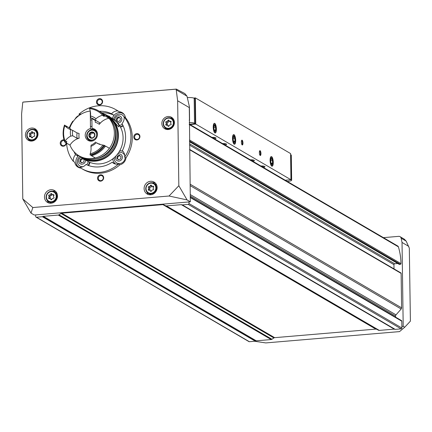 <?xml version="1.0" encoding="UTF-8"?>
<svg xmlns="http://www.w3.org/2000/svg" width="432" height="432" viewBox="0 0 432 432"><rect width="100%" height="100%" fill="white"/><g stroke="black" fill="none" stroke-linecap="round" stroke-linejoin="round"><path stroke-width="0.65" d="M80.8 168.064A7.706 7.133 120.3 0 1 78.03 167.179A7.706 7.133 120.3 0 1 74.725 162.221L73.402 161.449A34.058 31.531 120.3 0 1 66.604 143.122M69.25 127.829A34.058 31.531 120.3 0 1 72.841 121.133A7.706 7.133 -59.7 0 0 72.781 122.008M73.229 121.36L72.841 121.133M79.974 114.863L78.91 114.242A34.058 31.531 120.3 0 1 115.943 109.723L117.266 110.5A34.058 31.531 120.3 0 1 119.178 111.721A7.706 7.133 120.3 0 1 122.126 112.617A7.706 7.133 120.3 0 1 125.426 117.574A34.058 31.531 120.3 0 1 125.987 157.885L124.664 157.113A7.706 7.133 -59.7 0 0 122.348 150.714A28.382 26.276 120.3 0 0 121.964 123.574A7.706 7.133 -59.7 0 0 124.103 116.797A34.058 31.531 120.3 0 1 124.664 157.113M125.426 117.574L124.103 116.797M115.943 109.723A34.058 31.531 120.3 0 1 117.855 110.948A7.706 7.133 -59.7 0 0 111.526 113.789A28.382 26.276 120.3 0 0 99.338 111.294A24.327 22.523 120.3 0 1 99.765 111.537A24.327 22.523 120.3 0 1 105.116 116.019L108.983 118.276A15.406 14.267 -59.7 0 0 99.279 124.346L99.819 122.812M119.178 111.721L117.855 110.948M125.987 157.885A7.706 7.133 120.3 0 1 119.918 164.781A34.058 31.531 120.3 0 1 82.885 169.295L81.567 168.523A34.058 31.531 120.3 0 1 79.65 167.303A7.706 7.133 -59.7 0 0 85.979 164.457A28.382 26.276 120.3 0 0 112.201 162.238A7.706 7.133 -59.7 0 0 113.557 163.291A7.706 7.133 -59.7 0 0 118.6 164.009A34.058 31.531 120.3 0 1 81.567 168.523M119.918 164.781L118.6 164.009M78.095 156.168L75.541 154.678A28.382 26.276 120.3 0 1 74.077 151.751M78.133 156.13A28.382 26.276 120.3 0 1 77.371 154.705M101.99 112.838A28.382 26.276 120.3 0 1 114.075 115.29L111.526 113.789M114.971 163.906A7.706 7.133 -59.7 0 1 114.847 163.787L112.201 162.238M75.541 154.678A7.706 7.133 -59.7 0 0 73.402 161.449M48.805 197.667A0.643 0.594 -59.7 0 0 49.41 198.671A1.123 1.037 -59.7 0 1 50.755 199.357A0.643 0.594 -59.7 0 0 51.932 199.26A1.123 1.037 -59.7 0 1 53.255 198.347A0.643 0.594 -59.7 0 0 53.833 197.24A1.123 1.037 -59.7 0 1 53.811 195.647A0.643 0.594 -59.7 0 0 53.206 194.638A1.123 1.037 -59.7 0 1 51.862 193.957A0.643 0.594 -59.7 0 0 50.679 194.054A1.123 1.037 -59.7 0 1 49.356 194.967A0.643 0.594 -59.7 0 0 48.784 196.074A1.123 1.037 -59.7 0 1 48.805 197.667L50.042 198.391A1.123 1.037 -59.7 0 0 50.02 196.798L48.784 196.074M165.947 124.216A0.643 0.594 -59.7 0 0 166.552 125.221A1.123 1.037 -59.7 0 1 167.897 125.906A0.643 0.594 -59.7 0 0 169.079 125.809A1.123 1.037 -59.7 0 1 170.402 124.897A0.643 0.594 -59.7 0 0 170.975 123.79A1.123 1.037 -59.7 0 1 170.953 122.197A0.643 0.594 -59.7 0 0 170.348 121.192A1.123 1.037 -59.7 0 1 169.004 120.506A0.643 0.594 -59.7 0 0 167.827 120.604A1.123 1.037 -59.7 0 1 166.504 121.516A0.643 0.594 -59.7 0 0 165.926 122.623A1.123 1.037 -59.7 0 1 165.947 124.216L167.189 124.94A1.123 1.037 -59.7 0 0 167.162 123.347L165.926 122.623M29.527 135.756A0.643 0.594 -59.7 0 0 30.127 136.76A1.123 1.037 -59.7 0 1 31.477 137.446A0.643 0.594 -59.7 0 0 32.654 137.349A1.123 1.037 -59.7 0 1 33.977 136.436A0.643 0.594 -59.7 0 0 34.549 135.329A1.123 1.037 -59.7 0 1 34.528 133.736A0.643 0.594 -59.7 0 0 33.923 132.732A1.123 1.037 -59.7 0 1 32.578 132.046A0.643 0.594 -59.7 0 0 31.401 132.143A1.123 1.037 -59.7 0 1 30.078 133.056A0.643 0.594 -59.7 0 0 29.5 134.163A1.123 1.037 -59.7 0 1 29.527 135.756L30.764 136.48A1.123 1.037 -59.7 0 0 30.742 134.887L29.5 134.163M148.441 189.238A0.643 0.594 -59.7 0 0 149.045 190.247A1.123 1.037 -59.7 0 1 150.39 190.928A0.643 0.594 -59.7 0 0 151.567 190.831A1.123 1.037 -59.7 0 1 152.89 189.918A0.643 0.594 -59.7 0 0 153.468 188.816A1.123 1.037 -59.7 0 1 153.446 187.218A0.643 0.594 -59.7 0 0 152.842 186.214A1.123 1.037 -59.7 0 1 151.497 185.528A0.643 0.594 -59.7 0 0 150.314 185.625A1.123 1.037 -59.7 0 1 148.991 186.538A0.643 0.594 -59.7 0 0 148.419 187.645A1.123 1.037 -59.7 0 1 148.441 189.238L149.677 189.961A1.123 1.037 -59.7 0 0 149.656 188.368L148.419 187.645M402.03 242.449L403.202 326.317L404.741 327.213L410.4 321.138L409.315 248.125L406.193 241.148L401.134 238.194L402.03 242.449L408.748 246.375M404.741 327.213L399.541 331.603L265.788 342.916L254.61 341.264M403.202 326.317L401.868 326.425L401.792 321.192A0.81 0.751 -59.7 0 0 401.436 320.555L190.269 197.095M75.055 119.097A7.706 7.133 120.3 0 1 79.369 115.274M66.35 142.97A3.245 3.002 120.3 0 1 60.221 143.267A3.245 3.002 120.3 0 1 64.017 139.871M97.54 178.238A3.245 3.002 120.3 0 1 102.103 175.1A3.245 3.002 120.3 0 1 102.179 180.598A3.245 3.002 120.3 0 1 97.54 178.238M133.801 137.047A3.245 3.002 120.3 0 1 138.359 133.909A3.245 3.002 120.3 0 1 138.434 139.406A3.245 3.002 120.3 0 1 133.801 137.047M96.476 102.076A3.245 3.002 120.3 0 1 101.039 98.939A3.245 3.002 120.3 0 1 101.115 104.436A3.245 3.002 120.3 0 1 96.476 102.076M37.994 134.028A6.647 6.156 -59.7 0 0 35.068 128.822A6.647 6.156 -59.7 0 0 26.395 131.452A6.647 6.156 -59.7 0 0 28.355 140.303A6.647 6.156 -59.7 0 0 34.781 140.027A6.647 6.156 -59.7 0 0 37.994 134.028M174.42 122.488A6.647 6.156 -59.7 0 0 171.488 117.283A6.647 6.156 -59.7 0 0 162.821 119.912A6.647 6.156 -59.7 0 0 164.776 128.763A6.647 6.156 -59.7 0 0 171.207 128.488A6.647 6.156 -59.7 0 0 174.42 122.488M57.505 195.923A6.89 6.383 -59.7 0 0 54.47 190.523A6.89 6.383 -59.7 0 0 45.479 193.25A6.89 6.383 -59.7 0 0 47.509 202.419A6.89 6.383 -59.7 0 0 54.178 202.138A6.89 6.383 -59.7 0 0 57.505 195.923M157.14 187.493A6.89 6.383 -59.7 0 0 154.105 182.093A6.89 6.383 -59.7 0 0 145.114 184.82A6.89 6.383 -59.7 0 0 147.145 193.995A6.89 6.383 -59.7 0 0 153.814 193.709A6.89 6.383 -59.7 0 0 157.14 187.493M177.644 100.775L189.281 107.579L189.4 106.666L186.986 96.163L176.224 89.872L177.644 100.775L178.832 185.728L169.052 196.015L32.827 207.538L22.788 198.931L31.012 213.111L34.29 215.028L35.672 214.909L35.694 216.497A0.81 0.751 -59.7 0 0 36.472 217.226L42.395 216.724A0.81 0.751 -59.7 0 0 42.779 216.583L42.952 216.464A0.81 0.751 -59.7 0 1 43.335 216.324L58.282 215.06A1.62 1.501 -59.7 0 0 59.044 214.785L60.971 213.457A1.62 1.501 -59.7 0 1 61.738 213.181L162.902 204.622A1.62 1.501 -59.7 0 1 163.674 204.773L165.634 205.767A1.62 1.501 -59.7 0 0 166.401 205.918L181.348 204.655A0.81 0.751 -59.7 0 1 181.737 204.725L181.91 204.817A0.81 0.751 -59.7 0 0 182.299 204.892L188.222 204.39A0.81 0.751 -59.7 0 0 188.978 203.531L188.957 201.944L35.672 214.909M176.224 89.872A3.245 3.002 -59.7 0 0 176.045 89.17L22.869 102.13A3.245 3.002 -59.7 0 0 22.712 102.859L21.6 113.972L22.788 198.931M32.827 207.538L31.012 213.111M169.052 196.015L187.056 199.908L190.334 201.825L188.957 201.944M178.832 185.728L187.056 199.908M190.334 201.825L189.454 119.794A2.43 0.502 -0.8 0 1 189.583 119.956A2.43 0.502 -0.8 0 1 189.194 120.231M401.134 238.194A2.597 2.403 -59.7 0 0 400.043 236.655L404.374 239.215L406.193 241.148M400.043 236.655A2.597 2.403 -59.7 0 0 398.698 236.353L383.427 237.649M399.103 264.238A0.324 0.302 -59.7 0 0 399.389 264.406L400.383 264.319A0.648 0.599 -59.7 0 0 400.988 263.633A61.625 57.056 -59.7 0 0 398.39 246.845A1.62 1.501 -59.7 0 0 397.748 246.019L189.248 124.114M394.006 268.888L393.946 264.627A0.81 0.751 -59.7 0 1 394.697 263.768L397.753 263.509M395.599 317.142L395.582 316.019A1.62 1.501 -59.7 0 1 396.014 314.858L401.171 308.999A1.62 1.501 -59.7 0 0 401.609 307.843L401.128 273.391A0.648 0.599 -59.7 0 0 400.842 272.884L189.605 149.38M36.05 217.134L248.962 341.615A0.81 0.751 -59.7 0 0 249.383 341.707L255.307 341.204A0.81 0.751 -59.7 0 0 255.69 341.069L255.863 340.951A0.81 0.751 -59.7 0 1 256.246 340.81L271.193 339.547A1.62 1.501 -59.7 0 0 271.955 339.266L273.883 337.943A1.62 1.501 -59.7 0 1 274.644 337.667L375.813 329.108A1.62 1.501 -59.7 0 1 376.585 329.254L378.545 330.253A1.62 1.501 -59.7 0 0 379.312 330.399L394.259 329.135A0.81 0.751 -59.7 0 1 394.648 329.211L394.821 329.297A0.81 0.751 -59.7 0 0 395.204 329.373L401.134 328.871A0.81 0.751 -59.7 0 0 401.89 328.012L401.868 326.425M186.986 96.163L184.847 93.566L176.38 89.1L22.869 102.13M176.045 89.17L23.528 102.028M156.67 185.101A5.675 5.254 -59.7 0 0 155.925 184.567L153.965 183.422A5.675 5.254 -59.7 0 0 146.567 185.668A5.675 5.254 -59.7 0 0 148.235 193.223A5.675 5.254 -59.7 0 0 153.727 192.991A5.675 5.254 -59.7 0 0 156.465 187.866A5.675 5.254 -59.7 0 0 153.965 183.422C151.481 182.207 149.207 182.66 147.15 184.783C144.99 188.347 145.352 191.16 148.235 193.223L150.196 194.368A5.675 5.254 -59.7 0 0 151.027 194.751M155.234 182.952A6.89 6.383 -59.7 0 0 152.296 182.817M146.891 192.067A6.89 6.383 -59.7 0 0 148.451 194.557M57.035 193.531A5.675 5.254 -59.7 0 0 56.29 192.996L54.329 191.851A5.675 5.254 -59.7 0 0 46.931 194.098A5.675 5.254 -59.7 0 0 48.6 201.647A5.675 5.254 -59.7 0 0 54.092 201.415A5.675 5.254 -59.7 0 0 56.83 196.295A5.675 5.254 -59.7 0 0 54.329 191.851C51.845 190.636 49.572 191.09 47.515 193.207C45.355 196.776 45.716 199.589 48.6 201.647L50.56 202.792A5.675 5.254 -59.7 0 0 51.392 203.18M55.598 191.381A6.89 6.383 -59.7 0 0 52.661 191.241M47.255 200.491A6.89 6.383 -59.7 0 0 48.816 202.986M173.783 119.767A5.675 5.254 -59.7 0 0 173.432 119.545L171.477 118.4A5.675 5.254 -59.7 0 0 164.074 120.647A5.675 5.254 -59.7 0 0 165.742 128.201A5.675 5.254 -59.7 0 0 171.234 127.964A5.675 5.254 -59.7 0 0 173.972 122.845A5.675 5.254 -59.7 0 0 171.477 118.4C168.988 117.185 166.714 117.639 164.657 119.756C162.497 123.325 162.859 126.139 165.742 128.201L167.702 129.346A5.675 5.254 -59.7 0 0 168.07 129.535M172.616 118.147A6.647 6.156 -59.7 0 0 170.435 117.941M164.835 127.516A6.647 6.156 -59.7 0 0 166.082 129.319M37.357 131.306A5.675 5.254 -59.7 0 0 37.006 131.085L35.051 129.94A5.675 5.254 -59.7 0 0 27.648 132.187A5.675 5.254 -59.7 0 0 29.322 139.741A5.675 5.254 -59.7 0 0 34.808 139.504A5.675 5.254 -59.7 0 0 37.552 134.384A5.675 5.254 -59.7 0 0 35.051 129.94C32.562 128.725 30.289 129.179 28.237 131.296C26.071 134.865 26.433 137.678 29.322 139.741L31.277 140.886A5.675 5.254 -59.7 0 0 31.644 141.075M36.191 129.686A6.647 6.156 -59.7 0 0 34.009 129.481M28.409 139.055A6.647 6.156 -59.7 0 0 29.657 140.859M151.751 185.998A0.643 0.594 -59.7 0 0 151.556 186.349A1.123 1.037 -59.7 0 1 150.233 187.261A0.643 0.594 -59.7 0 0 149.656 188.368M151.956 186.154L153.193 186.878A1.123 1.037 -59.7 0 0 153.581 187.007M151.373 191.187A1.123 1.037 -59.7 0 0 151.168 191.025L149.931 190.301M32.837 132.511A0.643 0.594 -59.7 0 0 32.638 132.867A1.123 1.037 -59.7 0 1 31.315 133.78A0.643 0.594 -59.7 0 0 30.742 134.887M33.043 132.673L34.279 133.396A1.123 1.037 -59.7 0 0 34.663 133.52M32.454 137.705A1.123 1.037 -59.7 0 0 32.249 137.543L31.012 136.82M169.263 120.971A0.643 0.594 -59.7 0 0 169.063 121.327A1.123 1.037 -59.7 0 1 167.74 122.24A0.643 0.594 -59.7 0 0 167.162 123.347M169.463 121.133L170.705 121.856A1.123 1.037 -59.7 0 0 171.088 121.981M168.88 126.166A1.123 1.037 -59.7 0 0 168.674 126.004L167.438 125.28M52.115 194.422A0.643 0.594 -59.7 0 0 51.921 194.778A1.123 1.037 -59.7 0 1 50.598 195.691A0.643 0.594 -59.7 0 0 50.02 196.798M52.321 194.584L53.557 195.307A1.123 1.037 -59.7 0 0 53.946 195.431M51.737 199.611A1.123 1.037 -59.7 0 0 51.532 199.454L50.296 198.731M81.238 114.08A7.706 7.133 -59.7 0 0 78.91 114.242M122.764 113.044A7.706 7.133 -59.7 0 0 117.191 113.071M76.005 162.659A7.706 7.133 -59.7 0 0 78.71 167.53M124.016 114.275A7.295 6.755 -59.7 0 0 123.244 113.74A7.295 6.755 -59.7 0 0 123.028 113.621M120.447 127.067A7.295 6.755 -59.7 0 0 123.158 125.885M79.348 167.476A7.295 6.755 -59.7 0 0 79.558 167.6A7.295 6.755 -59.7 0 0 80.401 168.016M88.522 165.532A7.295 6.755 -59.7 0 0 89.975 162.383M97.259 102.146A2.63 2.435 120.3 0 1 101.072 99.668A2.63 2.435 120.3 0 1 101.844 103.162A2.63 2.435 120.3 0 1 97.259 102.146M134.579 137.111A2.63 2.435 120.3 0 1 138.391 134.633A2.63 2.435 120.3 0 1 139.169 138.132A2.63 2.435 120.3 0 1 134.579 137.111M98.323 178.303A2.63 2.435 120.3 0 1 102.136 175.824A2.63 2.435 120.3 0 1 102.908 179.323A2.63 2.435 120.3 0 1 98.323 178.303M65.675 141.75A2.63 2.435 120.3 0 1 62.159 145.395A2.63 2.435 120.3 0 1 64.244 140.621M78.71 155.596A7.295 6.755 -59.7 0 0 79.132 167.357A7.295 6.755 -59.7 0 0 80.719 168.01M88.042 165.353A7.295 6.755 -59.7 0 0 89.537 162.2M79.915 156.476A5.767 5.335 -59.7 0 0 77.614 163.107A5.767 5.335 -59.7 0 0 83.074 166.676M86.67 164.781A5.767 5.335 -59.7 0 0 88.198 161.568M81.005 157.302A3.65 3.38 -59.7 0 0 78.705 161.622A3.65 3.38 -59.7 0 0 82.469 164.144A3.65 3.38 -59.7 0 0 85.525 160.331A3.65 3.38 -59.7 0 0 85.509 160.029M82.615 158.36L84.202 159.851L83.662 162.108L81.535 162.88L79.947 161.395L80.487 159.133L82.615 158.36M124.367 114.772A7.295 6.755 -59.7 0 0 122.818 113.492A7.295 6.755 -59.7 0 0 112.45 118.487M120.285 126.76A7.295 6.755 -59.7 0 0 122.969 125.469M124.162 117.261A5.767 5.335 -59.7 0 0 118.46 114.237A5.767 5.335 -59.7 0 0 113.746 119.335M119.491 125.399A5.767 5.335 -59.7 0 0 122.305 124.168M117.644 122.899A3.65 3.38 -59.7 0 0 121.846 119.065A3.65 3.38 -59.7 0 0 118.022 115.83A3.65 3.38 -59.7 0 0 115.015 120.307M118.935 117.099L120.523 118.584L119.983 120.847L117.855 121.619L116.267 120.134L116.807 117.871L118.935 117.099M123.115 151.502A7.295 6.755 -59.7 0 0 119.734 150.784M112.784 158.852A7.295 6.755 -59.7 0 0 115.749 164.095M114.259 157.626A5.767 5.335 -59.7 0 0 119.372 163.598A5.767 5.335 -59.7 0 0 125.118 157.475A5.767 5.335 -59.7 0 0 125.113 157.378M124.697 155.407A5.767 5.335 -59.7 0 0 118.724 152.442M115.879 156.049A3.65 3.38 -59.7 0 0 118.12 161.033A3.65 3.38 -59.7 0 0 122.375 157.21A3.65 3.38 -59.7 0 0 117.202 154.532M119.47 155.245L121.057 156.73L120.517 158.992L118.384 159.764L116.797 158.279L117.342 156.017L119.47 155.245M83.117 158.83L81.178 159.538L80.633 161.795L81.718 162.815M80.633 161.795L79.947 161.395M81.178 159.538L80.487 159.133M119.972 155.714L118.028 156.422L117.488 158.679L118.573 159.7M117.488 158.679L116.797 158.279M118.028 156.422L117.342 156.017M119.437 117.569L117.493 118.276L116.953 120.533L118.039 121.554M116.953 120.533L116.267 120.134M117.493 118.276L116.807 117.871M285.228 180.23L290.952 179.744L290.585 153.565L195.372 97.897L193.671 98.042M190.01 124.562L195.739 124.076L195.372 97.897M187.331 97.605A5.675 1.172 -0.8 0 1 194.173 98.253L194.999 98.723L195.35 123.714L189.421 124.216M214.412 138.829A4.055 0.837 179.2 0 0 215.946 137.959A4.055 0.837 179.2 0 0 211.896 137.354M263.342 167.438A4.055 0.837 179.2 0 0 264.875 166.568A4.055 0.837 179.2 0 0 260.825 165.964M224.991 145.012A4.055 0.837 179.2 0 0 226.525 144.142A4.055 0.837 179.2 0 0 222.475 143.543M252.763 161.249A4.055 0.837 179.2 0 0 254.291 160.38A4.055 0.837 179.2 0 0 250.247 159.781M195.739 124.076L290.952 179.744M242.957 143.03A2.43 0.772 85.2 0 0 242.519 140.708A2.43 0.772 85.2 0 0 241.715 140.303A2.43 0.772 85.2 0 0 241.396 142.63A2.43 0.772 85.2 0 0 242.104 144.871A2.43 0.772 85.2 0 0 242.957 143.03M260.944 153.544A2.43 0.772 85.2 0 0 260.507 151.222A2.43 0.772 85.2 0 0 259.702 150.817A2.43 0.772 85.2 0 0 259.384 153.144A2.43 0.772 85.2 0 0 260.086 155.39A2.43 0.772 85.2 0 0 260.944 153.544M216.4 129.076A4.865 1.539 85.2 0 0 215.525 124.432A4.865 1.539 85.2 0 0 213.916 123.622A4.865 1.539 85.2 0 0 213.278 128.277A4.865 1.539 85.2 0 0 214.688 132.759A4.865 1.539 85.2 0 0 216.4 129.076M273.267 162.324A4.865 1.539 85.2 0 0 272.387 157.68A4.865 1.539 85.2 0 0 270.778 156.87A4.865 1.539 85.2 0 0 270.146 161.525A4.865 1.539 85.2 0 0 271.555 166.007A4.865 1.539 85.2 0 0 273.267 162.324M235.683 140.351A4.865 1.539 85.2 0 0 234.803 135.707A4.865 1.539 85.2 0 0 233.199 134.892A4.865 1.539 85.2 0 0 232.562 139.552A4.865 1.539 85.2 0 0 233.971 144.034A4.865 1.539 85.2 0 0 235.683 140.351M189.227 122.531A5.675 1.172 -0.8 0 1 194.519 123.239L195.35 123.714M290.952 179.615L291.352 179.858A5.675 1.172 -0.8 0 1 291.649 180.22A5.675 1.172 -0.8 0 1 287.825 181.386L287.28 181.429M290.601 154.624L291.006 154.867A5.675 1.172 -0.8 0 1 291.298 155.234L291.649 180.22M251.57 160.553A3.353 0.691 179.2 0 0 253.557 160.061M223.798 144.315A3.353 0.691 179.2 0 0 225.79 143.829M262.148 166.736A3.353 0.691 179.2 0 0 264.141 166.25M213.219 138.132A3.353 0.691 179.2 0 0 215.212 137.641M259.88 155.104A1.993 0.632 85.2 0 0 259.902 155.104A1.993 0.632 85.2 0 0 260.388 153.495A1.993 0.632 85.2 0 0 259.567 151.13A1.993 0.632 85.2 0 0 259.54 151.135M241.893 144.59A1.993 0.632 85.2 0 0 241.92 144.59A1.993 0.632 85.2 0 0 242.401 142.981A1.993 0.632 85.2 0 0 241.585 140.616A1.993 0.632 85.2 0 0 241.558 140.616M234.058 136.674A2.808 0.891 -94.8 0 1 234.868 138.51L234.058 136.674L233.28 137.581A2.808 0.891 -94.8 0 1 233.388 137.182A2.808 0.891 -94.8 0 1 234.058 136.674M234.905 141.259L234.868 138.51A2.808 0.891 -94.8 0 1 234.905 141.259A2.808 0.891 -94.8 0 1 234.133 142.171L234.905 141.259L233.604 141.372M233.701 141.604L234.133 142.171A2.808 0.891 -94.8 0 1 233.777 141.75A2.808 0.891 -94.8 0 1 233.323 140.33A2.808 0.891 -94.8 0 1 233.28 137.581M235.359 140.157A3.872 1.226 -94.8 0 1 235.067 142.506A3.872 1.226 -94.8 0 1 233.404 142.069A3.872 1.226 -94.8 0 1 232.967 136.928A3.872 1.226 -94.8 0 1 234.533 136.215A3.872 1.226 -94.8 0 1 235.359 140.157M233.177 138.656L234.868 138.51M271.642 158.647A2.808 0.891 -94.8 0 1 272.452 160.483L271.642 158.647L270.864 159.559A2.808 0.891 -94.8 0 1 270.972 159.154A2.808 0.891 -94.8 0 1 271.642 158.647M272.489 163.231L272.452 160.483A2.808 0.891 -94.8 0 1 272.489 163.231A2.808 0.891 -94.8 0 1 271.717 164.144L272.489 163.231L271.188 163.345M271.285 163.582L271.717 164.144A2.808 0.891 -94.8 0 1 271.361 163.723A2.808 0.891 -94.8 0 1 270.902 162.308A2.808 0.891 -94.8 0 1 270.864 159.559M272.943 162.135A3.872 1.226 -94.8 0 1 272.651 164.484A3.872 1.226 -94.8 0 1 270.983 164.041A3.872 1.226 -94.8 0 1 270.551 158.906A3.872 1.226 -94.8 0 1 272.117 158.188A3.872 1.226 -94.8 0 1 272.943 162.135M270.761 160.628L272.452 160.483M214.774 125.399A2.808 0.891 -94.8 0 1 215.59 127.24L214.774 125.399L214.002 126.311A2.808 0.891 -94.8 0 1 214.11 125.906A2.808 0.891 -94.8 0 1 214.774 125.399M215.627 129.983L215.59 127.24A2.808 0.891 -94.8 0 1 215.627 129.983A2.808 0.891 -94.8 0 1 214.85 130.896L215.627 129.983L214.321 130.097M214.423 130.334L214.85 130.896A2.808 0.891 -94.8 0 1 214.493 130.475A2.808 0.891 -94.8 0 1 214.04 129.06A2.808 0.891 -94.8 0 1 214.002 126.311M216.076 128.887A3.872 1.226 -94.8 0 1 215.784 131.236A3.872 1.226 -94.8 0 1 214.121 130.793A3.872 1.226 -94.8 0 1 213.689 125.658A3.872 1.226 -94.8 0 1 215.255 124.94A3.872 1.226 -94.8 0 1 216.076 128.887M213.899 127.381L215.59 127.24M103.842 113.902A24.732 22.896 120.3 0 1 107.536 115.609A24.732 22.896 120.3 0 1 114.82 148.516A24.732 22.896 120.3 0 1 82.566 158.312A24.732 22.896 120.3 0 1 79.272 155.93M107.536 115.609L108.589 116.23C111.494 116.948 117.245 126.333 118.924 126.878C119.389 124.589 116.721 121.489 110.921 117.59L112.19 118.33A24.732 22.896 120.3 0 1 119.475 151.238A24.732 22.896 120.3 0 1 87.226 161.033L82.566 158.312M105.624 114.966A24.343 22.54 120.3 0 1 106.412 115.403L107.336 115.943A24.343 22.54 120.3 0 1 114.507 148.333A24.343 22.54 120.3 0 1 82.766 157.972L81.837 157.432A24.343 22.54 120.3 0 1 81.07 156.956M106.412 115.403A24.343 22.54 120.3 0 1 113.584 147.793A24.343 22.54 120.3 0 1 81.837 157.432M114.599 127.089A23.112 21.395 120.3 0 1 96.039 158.83M102.897 113.368A24.343 22.54 120.3 0 1 103.637 113.783L104.852 114.491A24.343 22.54 120.3 0 1 112.023 146.88A24.343 22.54 120.3 0 1 80.276 156.519L79.061 155.806A24.343 22.54 120.3 0 1 69.962 145.087M103.637 113.783A24.343 22.54 120.3 0 1 110.803 146.173A24.343 22.54 120.3 0 1 79.061 155.806M65.756 126.257A24.327 22.523 120.3 0 1 65.891 125.863L69.752 128.126A24.343 22.54 120.3 0 1 90.25 111.056L90.272 111.067M91.886 118.519L92.027 128.434A6.485 6.005 120.3 0 1 94.624 129.195A6.485 6.005 120.3 0 1 96.536 137.824A6.485 6.005 120.3 0 1 88.074 140.395A6.485 6.005 120.3 0 1 85.352 133.877A6.485 6.005 120.3 0 1 90.493 128.563L90.25 111.056M72.716 135.767A14.758 13.662 120.3 0 1 72.641 130.329L70.643 129.605A16.378 15.163 120.3 0 0 70.735 136.112L72.716 135.767L77.161 138.364L79.175 138.175A15.406 14.267 -59.7 0 0 69.989 145.098L66.123 142.841A24.327 22.523 120.3 0 1 65.707 141.701M69.752 128.126A15.406 14.267 -59.7 0 0 71.269 129.854M99.765 111.537L103.626 113.794A24.327 22.523 120.3 0 1 108.983 118.276M99.268 144.153A13.138 12.161 120.3 0 0 99.554 143.878A15.406 14.267 -59.7 0 0 100.181 144.531M104.371 145.978A15.406 14.267 -59.7 0 0 105.538 146.038L109.399 148.295A24.327 22.523 120.3 0 1 95.315 157.988L91.454 155.731A15.406 14.267 -59.7 0 0 91.768 154.91M92.027 128.434L94.673 129.978A6.485 6.005 120.3 0 1 95.839 130.151M90.493 128.563L92.345 129.643M89.505 140.983A6.485 6.005 120.3 0 1 88.56 139.66M99.279 124.346A13.138 12.161 120.3 0 0 95.315 122.326L95.202 120.458A14.758 13.662 120.3 0 1 96.611 120.933M95.65 142.036A14.758 13.662 120.3 0 1 91.141 145.141L90.92 146.383A16.378 15.163 120.3 0 0 96.314 142.668L99.598 144.342M90.763 117.86A14.758 13.662 120.3 0 1 93.825 119.146A14.758 13.662 120.3 0 1 95.348 120.193L95.98 118.746A16.378 15.163 120.3 0 0 90.493 115.949L90.763 117.86L95.202 120.458M95.348 120.193L99.792 122.791M98.388 110.732A24.327 22.523 120.3 0 0 89.424 107.924L89.527 108.61A23.512 21.773 120.3 0 1 102.578 115.247L104.274 115.522A24.327 22.523 120.3 0 0 98.917 111.046L98.388 110.732A24.327 22.523 120.3 0 1 103.745 115.214M104.161 145.233A24.327 22.523 120.3 0 1 90.077 154.926L90.607 155.234A24.327 22.523 120.3 0 0 104.69 145.546L102.994 145.044A23.512 21.773 120.3 0 1 90.158 153.873L90.077 154.926M104.274 115.522A15.406 14.267 120.3 0 0 103.016 115.803L103.864 116.3A23.193 21.47 120.3 0 0 103.318 115.727M105.538 146.038A24.327 22.523 120.3 0 1 91.454 155.731M96.314 142.668A15.406 14.267 -59.7 0 0 97.232 143.257A15.406 14.267 -59.7 0 0 102.994 145.044M90.158 153.873A15.406 14.267 -59.7 0 0 90.92 146.383M105.116 116.019A15.406 14.267 -59.7 0 0 103.864 116.3M72.641 130.329L77.08 132.926L79.11 133.477A13.138 12.161 120.3 0 0 79.175 138.175M70.735 136.112A15.406 14.267 -59.7 0 0 65.021 141.086A23.512 21.773 120.3 0 1 64.805 125.615A15.406 14.267 -59.7 0 0 68.251 128.515A15.406 14.267 -59.7 0 0 70.643 129.605M64.805 125.615L64.514 125.064L65.043 125.372A15.406 14.267 120.3 0 0 65.831 126.344L66.679 126.841A15.406 14.267 -59.7 0 1 65.891 125.863M65.021 141.086L64.751 142.036A24.327 22.523 120.3 0 1 64.514 125.064M64.751 142.036L65.281 142.349A15.406 14.267 120.3 0 1 66.042 141.242L66.884 141.739A15.406 14.267 -59.7 0 0 66.123 142.841M102.578 115.247A15.406 14.267 -59.7 0 0 95.98 118.746M90.493 115.949A15.406 14.267 -59.7 0 0 89.527 108.61M92.335 133.342L90.326 132.516L90.137 133.31L91.093 133.866L90.337 135.313L89.386 134.757L88.852 135.362A3.202 2.965 120.3 0 1 93.355 132.262A3.202 2.965 120.3 0 1 93.431 137.689A3.202 2.965 120.3 0 1 88.852 135.362L89.181 135.886M90.358 136.534L91.147 137.851L90.196 137.295L90.401 137.943L92.853 137.754M90.196 137.295L89.402 135.977L90.747 136.685M89.386 134.757L90.137 133.31M92.945 137.792L93.431 137.689L94.905 134.849L93.355 132.262L91.012 132.516M94.905 134.849L94.23 134.233L94.851 134.6M92.761 137.684L93.031 137.808M92.691 132.484L93.641 133.04L92.102 133.169M109.253 116.645A5.027 1.593 -94.8 0 1 109.906 116.867A5.027 1.593 -94.8 0 1 110.344 117.455M108.41 116.122A5.675 1.798 -94.8 0 1 108.686 116.03A5.675 1.798 -94.8 0 1 109.312 116.305L109.906 116.867M56.214 196.241A5.189 4.806 -59.7 0 0 48.794 192.467A5.189 4.806 -59.7 0 0 48.919 201.263A5.189 4.806 -59.7 0 0 56.214 196.241M173.356 122.791A5.189 4.806 -59.7 0 0 165.937 119.016A5.189 4.806 -59.7 0 0 166.061 127.813A5.189 4.806 -59.7 0 0 173.356 122.791M36.931 134.33A5.189 4.806 -59.7 0 0 29.511 130.556A5.189 4.806 -59.7 0 0 29.635 139.352A5.189 4.806 -59.7 0 0 36.931 134.33M155.849 187.812A5.189 4.806 -59.7 0 0 148.43 184.037A5.189 4.806 -59.7 0 0 148.554 192.834A5.189 4.806 -59.7 0 0 155.849 187.812M189.281 107.579L189.454 119.794M401.134 328.871L188.222 204.39M395.204 329.373L182.299 204.892M401.128 273.391L189.61 149.726M401.609 307.843L190.091 184.172M401.792 321.192L190.274 197.521M401.89 328.012L188.978 203.531M398.39 246.845L189.259 124.573M400.988 263.633L189.47 139.968M249.383 341.707L36.472 217.226M255.307 341.204L42.395 216.724M255.69 341.069L42.779 216.583M255.863 340.951L42.952 216.464M256.246 340.81L43.335 216.324M271.193 339.547L58.282 215.06M271.955 339.266L59.044 214.785M273.883 337.943L60.971 213.457M274.644 337.667L61.738 213.181M375.813 329.108L162.902 204.622M376.585 329.254L163.674 204.773M378.545 330.253L165.634 205.767M379.312 330.399L166.401 205.918M394.259 329.135L181.348 204.655M394.648 329.211L181.737 204.725M394.821 329.297L181.91 204.817M395.582 316.019L190.253 195.971M396.014 314.858L190.237 194.546M401.171 308.999L190.107 185.598M393.946 264.627L189.545 145.12M394.697 263.768L189.524 143.807M399.389 264.406L189.497 141.685M400.383 264.319L189.486 141.016M150.233 187.261L148.991 186.538M151.556 186.349L150.314 185.625M153.625 186.667L152.842 186.214M151.097 191.344L150.39 190.928M31.315 133.78L30.078 133.056M32.638 132.867L31.401 132.143M34.706 133.186L33.923 132.732M32.179 137.862L31.477 137.446M167.74 122.24L166.504 121.516M169.063 121.327L167.827 120.604M171.131 121.646L170.348 121.192M168.604 126.322L167.897 125.906M50.598 195.691L49.356 194.967M51.921 194.778L50.679 194.054M53.989 195.097L53.206 194.638M51.462 199.773L50.755 199.357M194.173 98.253L194.519 123.239M291.006 154.867L291.352 179.858M77.161 138.364A14.758 13.662 120.3 0 1 77.08 132.926M94.489 140.033A5.675 5.254 120.3 0 1 89.224 140.13A5.675 5.254 120.3 0 1 87.55 132.575A5.675 5.254 120.3 0 1 94.954 130.329A5.675 5.254 120.3 0 1 97.454 134.773A5.675 5.254 120.3 0 1 97.454 134.968M96.628 134.703A5.027 4.655 120.3 0 1 89.559 139.563A5.027 4.655 120.3 0 1 89.44 131.047A5.027 4.655 120.3 0 1 96.628 134.703M94.786 134.487L94.511 134.325M90.931 137.722A3.51 3.245 120.3 0 1 90.747 136.69M399.222 264.368L189.497 141.75M189.4 106.666L189.583 119.956M79.558 167.6L79.132 167.357M123.244 113.74L122.818 113.492M234.533 136.215L234.106 135.437M235.067 142.506L234.776 143.348M272.117 158.188L271.685 157.41M272.651 164.484L272.354 165.321M215.255 124.94L214.823 124.162M215.784 131.236L215.492 132.073M96.725 131.36L94.954 130.329C89.219 126.576 83.144 136.971 89.224 140.13L90.995 141.161M91.908 119.891L90.374 120.02M92 126.392L90.466 126.522M108.686 116.03L108.308 116.062"/></g></svg>
